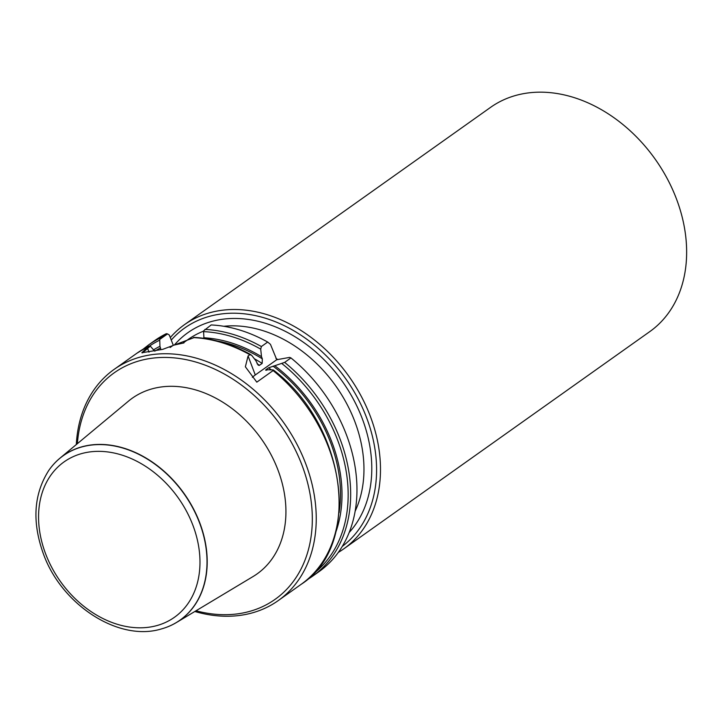 <?xml version="1.0" encoding="UTF-8"?>
<svg xmlns="http://www.w3.org/2000/svg" width="722" height="722" viewBox="0 0 722 722"><rect width="100%" height="100%" fill="white"/><g stroke="black" fill="none" stroke-linecap="round" stroke-linejoin="round"><path stroke-width="1.08" d="M171.231 340.089A134.671 102.073 54.6 0 1 366.559 417.614A134.671 102.073 54.6 0 1 342.255 546.41M290.939 357.922L289.612 357.399L276.761 359.718L270.461 344.349L267.682 342.057L261.382 346.533L260.714 349.132L261.508 356.686L262.33 358.843L262.158 363.437L259.198 365.449L258.151 365.106L255.85 360.693L251.788 355.468L249.992 354.637L248.07 355.973L245.372 366.794L256.806 382.155L273.106 370.576L272.997 369.926L265.931 369.682L268.575 367.814L284.648 362.39L290.939 357.922A141.765 107.452 54.6 0 1 318.962 571.68L312.671 576.147A141.765 107.452 54.6 0 1 306.742 579.983M183.957 342.914L173.271 345.26L169.309 335.026L167.531 333.907L159.724 339.448L159.95 346.298L160.88 349.773M203.965 338.329L203.523 330.92L211.194 324.945A141.765 107.452 54.6 0 1 267.682 342.057M203.748 337.761A135.023 102.334 54.6 0 1 261.508 356.686M274.883 365.801A135.023 102.334 54.6 0 1 335.757 532.313M194.128 337.589L162.766 349.34L141.828 352.76L148.651 346.244M273.43 370.025C346.524 425.366 362.643 545.029 301.128 584.342A141.765 107.452 54.6 0 0 273.106 370.576L272.997 369.926M76.315 444.544A141.765 107.452 54.6 0 1 114.121 369.393A141.765 107.452 54.6 0 1 283.8 422.794A141.765 107.452 54.6 0 1 278.25 600.587A141.765 107.452 54.6 0 1 194.832 611.489M159.724 339.448L160.004 338.158A141.765 107.452 54.6 0 0 148.542 344.963L154.842 340.495A141.765 107.452 54.6 0 1 166.304 333.69L167.531 333.907M160.004 338.158L166.304 333.69M153.759 349.728A135.023 102.334 54.6 0 1 159.95 346.298M154.598 351.109L150.329 346.127L142.478 352.896M114.121 369.393L137.009 353.148A141.765 107.452 54.6 0 1 148.47 346.343L150.329 346.127M265.642 370.224L265.931 369.682A130.42 98.851 54.6 0 1 266.752 370.278M77.38 443.66A138.922 105.295 54.6 0 1 200.256 363.419A138.922 105.295 54.6 0 1 312.301 521.248A138.922 105.295 54.6 0 1 196.023 610.776M176.439 622.526L253.07 576.535A107.758 81.676 -125.4 0 0 277.907 469.841A107.758 81.676 -125.4 0 0 128.525 401.098L59.836 458.271A100.89 76.469 54.6 0 1 199.696 522.638A100.89 76.469 54.6 0 1 176.439 622.526A100.89 76.469 54.6 0 1 161.529 628.889A100.89 76.469 54.6 0 1 161.439 628.916M173.271 345.26L170.112 347.508M276.761 359.718L255.281 374.962A28.357 6.002 -20.8 0 0 252.357 377.362M338.284 552.429A137.505 104.221 -125.4 0 0 343.645 548.937L649.791 331.606A137.505 104.221 -125.4 0 0 676.406 198.785A137.505 104.221 -125.4 0 0 490.59 107.352L184.444 324.683A137.505 104.221 -125.4 0 0 170.284 337.58M343.645 548.937A137.505 104.221 -125.4 0 0 370.26 416.125A137.505 104.221 -125.4 0 0 184.444 324.683M48.852 470.329A100.89 76.469 54.6 0 1 48.906 470.257A100.89 76.469 54.6 0 1 59.836 458.271M174.354 345.035A129.003 97.777 54.6 0 1 328.068 363.861A129.003 97.777 54.6 0 1 349.15 532.52M275.903 358.329A123.336 93.481 54.6 0 1 277.88 359.637M204.895 329.412A141.765 107.452 54.6 0 1 261.382 346.533M284.648 362.39A141.765 107.452 54.6 0 1 312.671 576.147L306.724 580.001M203.496 331.633A140.348 106.378 54.6 0 1 260.714 349.132M281.923 363.59A140.348 106.378 54.6 0 1 312.978 574.125M193.361 337.598A141.765 107.452 54.6 0 1 249.848 354.719M217.105 340.937A133.254 100.999 54.6 0 1 262.33 358.843M254.334 358.735A130.42 98.851 54.6 0 1 262.158 363.437M257.095 363.78A130.42 98.851 54.6 0 1 259.514 365.314M149.481 346.055A140.348 106.378 54.6 0 1 159.697 340.17M155.031 351.018A133.254 100.999 54.6 0 1 160.573 347.95M182.937 343.149L188.126 339.457A123.336 93.481 54.6 0 1 203.505 331.172M223.802 326.29A123.336 93.481 54.6 0 1 335.748 385.909A123.336 93.481 54.6 0 1 355.116 511.257M273.06 366.162A133.254 100.999 54.6 0 1 339.078 512.746M268.575 367.814A130.42 98.851 54.6 0 1 271.373 369.881M149.021 352.174L147.487 348.139L146.701 347.607M255.281 374.962L248.07 355.973M45.657 553.936A95.304 72.236 -125.4 0 0 184.724 607.825A95.304 72.236 -125.4 0 0 127.433 457.017A95.304 72.236 -125.4 0 0 45.657 553.936M161.349 628.943C118.706 642.066 61.578 604.901 43.374 553.81C31.903 521.844 33.708 494.047 48.798 470.401A100.827 76.424 54.6 0 1 183.929 493.686A100.827 76.424 54.6 0 1 161.349 628.943L161.529 628.889M193.767 337.382C212.999 338.347 232.069 344.132 250.976 354.728M301.128 584.342L278.25 600.587M148.542 344.963L142.947 349.304M137.009 353.148L148.687 346.226"/></g></svg>
